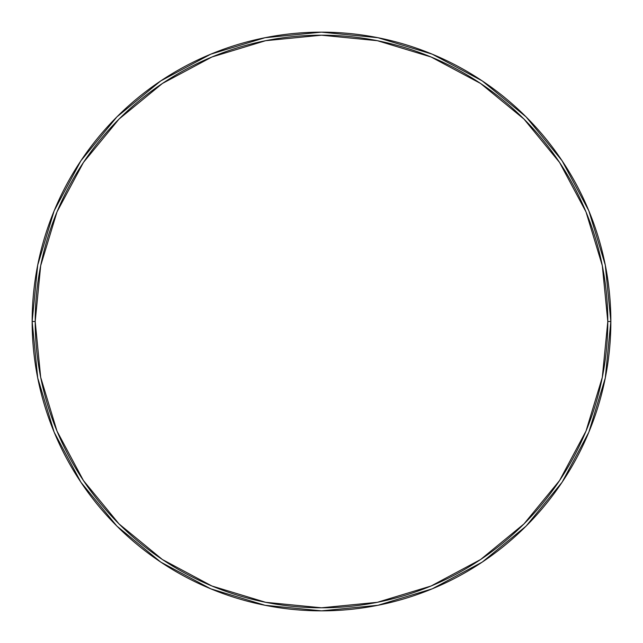 <?xml version="1.0" encoding="UTF-8"?>
<svg xmlns="http://www.w3.org/2000/svg" width="643" height="643" viewBox="0 0 643 643"><rect width="100%" height="100%" fill="white"/><g stroke="black" fill="none" stroke-linecap="round" stroke-linejoin="round"><path stroke-width="0.96" d="M32.15 321.5A289.35 289.35 0 0 0 321.5 610.85A289.35 289.35 0 0 0 610.85 321.5L607.804 321.5A286.304 286.304 0 0 1 321.5 607.804A286.304 286.304 0 0 1 35.196 321.5L40.694 377.353L56.986 431.067L83.445 480.562L119.051 523.949L162.438 559.555L211.933 586.014L265.647 602.306L321.5 607.804L377.353 602.306L431.067 586.014L480.562 559.555L523.949 523.949L559.555 480.562L586.014 431.067L602.306 377.353L607.804 321.5L602.306 265.647L586.014 211.933L559.555 162.438L523.949 119.051L480.562 83.445L431.067 56.986L377.353 40.694L321.5 35.196L265.647 40.694L211.933 56.986L162.438 83.445L119.051 119.051L83.445 162.438L56.986 211.933L40.694 265.647L35.196 321.5L32.15 321.5L35.196 321.5A286.304 286.304 0 0 1 321.5 35.196A286.304 286.304 0 0 1 607.804 321.5L610.85 321.5A289.35 289.35 0 0 0 321.5 32.15A289.35 289.35 0 0 0 32.15 321.5A289.35 289.35 0 0 1 321.5 32.15A289.35 289.35 0 0 1 610.85 321.5A289.35 289.35 0 0 1 321.5 610.85A289.35 289.35 0 0 1 32.15 321.5L37.712 265.053L54.173 210.767L80.857 160.822M80.914 160.742L116.897 116.897L160.67 80.97L116.897 116.897L80.914 160.742M160.742 80.914L210.767 54.173L265.053 37.712L321.404 32.15M321.5 32.15L377.947 37.712L432.233 54.173L482.178 80.857M482.258 80.914L526.103 116.897L562.03 160.67L526.103 116.897L482.258 80.914M562.086 160.742L588.827 210.767L605.288 265.053L610.85 321.404M610.85 321.5L605.288 377.947L588.827 432.233L562.143 482.178M562.086 482.258L526.103 526.103L482.33 562.03L526.103 526.103L562.086 482.258M482.258 562.086L432.233 588.827L377.947 605.288L321.596 610.85M321.5 610.85L265.053 605.288L210.767 588.827L160.822 562.143M160.742 562.086L116.897 526.103L80.97 482.33L116.897 526.103L160.742 562.086M80.914 482.258L54.173 432.233L37.712 377.947L32.15 321.596"/></g></svg>
